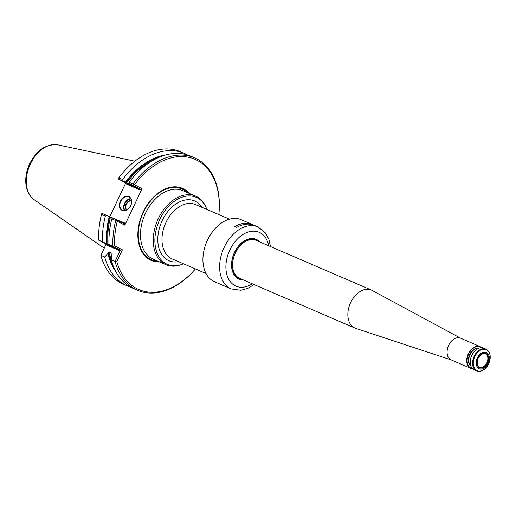 <?xml version="1.0" encoding="UTF-8"?>
<svg xmlns="http://www.w3.org/2000/svg" width="516" height="516" viewBox="0 0 516 516"><rect width="100%" height="100%" fill="white"/><g stroke="black" fill="none" stroke-linecap="round" stroke-linejoin="round"><path stroke-width="0.77" d="M242.533 279.588A21.446 14.571 -66.7 0 1 238.837 278.801M255.82 239.411A21.446 14.571 -66.7 0 1 258.935 241.559M451.371 359.987L355.737 328.37A20.711 14.067 -66.7 0 1 354.956 328.073A20.711 14.067 -66.7 0 1 350.235 303.485A20.711 14.067 -66.7 0 1 371.352 290.044A20.711 14.067 -66.7 0 1 371.997 290.347A20.711 14.067 -66.7 0 1 372.113 290.411L460.743 338.257M472.656 368.805A11.836 8.037 -66.7 0 1 470.779 368.36L451.145 359.891A11.836 8.037 -66.7 0 1 448.449 345.843A11.836 8.037 -66.7 0 1 460.517 338.161L480.151 346.629A11.836 8.037 -66.7 0 1 480.519 346.804A11.836 8.037 -66.7 0 1 481.763 347.687M470.779 368.36A11.836 8.037 -66.7 0 1 468.083 354.311A11.836 8.037 -66.7 0 1 480.151 346.629M486.085 353.55A7.837 5.321 -66.7 0 1 485.163 366.308A7.837 5.321 -66.7 0 1 476.971 362.032A7.837 5.321 -66.7 0 1 486.085 353.55M486.53 352.615A8.875 6.031 -66.7 0 1 485.479 367.063A8.875 6.031 -66.7 0 1 476.21 362.219A8.875 6.031 -66.7 0 1 486.53 352.615M485.988 349.145L483.64 348.132A11.836 8.037 113.3 0 0 473.888 351.944A11.836 8.037 113.3 0 0 470.347 360.149A11.836 8.037 113.3 0 0 473.901 369.688A11.836 8.037 113.3 0 0 474.268 369.862L476.616 370.875C479.183 371.862 481.815 371.307 484.511 369.211L488.858 363.38C491.342 356.627 490.387 351.88 485.988 349.145A11.836 8.037 113.3 0 0 474.043 356.55A11.836 8.037 113.3 0 0 476.249 370.701A11.836 8.037 113.3 0 0 476.616 370.875M473.849 351.989A11.539 7.837 113.3 0 0 473.811 352.035A11.539 7.837 113.3 0 0 470.366 360.039A11.539 7.837 113.3 0 0 470.353 360.091M472.398 368.547A11.539 7.837 -66.7 0 1 468.199 355.124A11.539 7.837 -66.7 0 1 480.59 347.158A11.539 7.837 -66.7 0 1 481.402 347.674M485.575 353.892A7.321 4.973 -66.7 0 1 486.93 362.658A7.321 4.973 -66.7 0 1 479.525 367.218A7.321 4.973 -66.7 0 1 477.829 365.663C476.307 360.239 478.042 356.221 483.034 353.602A7.321 4.973 -66.7 0 1 485.324 353.776A7.321 4.973 -66.7 0 1 485.575 353.892M203.33 253.936A33.392 22.685 -66.7 0 1 203.336 253.859A33.392 22.685 -66.7 0 1 213.321 230.71A33.392 22.685 -66.7 0 1 213.366 230.658M270.494 246.545L268.862 239.198L265.592 233.051L257.929 226.911A33.759 22.936 113.3 0 0 224.202 247.274A33.759 22.936 113.3 0 0 231.194 288.915L214.501 281.717A33.759 22.936 -66.7 0 1 203.317 254.007A33.759 22.936 -66.7 0 1 213.411 230.6A33.759 22.936 -66.7 0 1 241.236 219.713L252.453 224.55A33.759 22.936 -66.7 0 1 253.433 225.015M257.929 226.911L254.446 225.408A33.759 22.936 -66.7 0 0 236.792 227.363L234.799 226.505A33.759 22.936 -66.7 0 1 252.453 224.55M259.735 241.907A21.672 14.725 113.3 0 0 238.269 246.293A21.672 14.725 113.3 0 0 234.483 252.376A21.672 14.725 113.3 0 0 231.794 261.315A21.672 14.725 113.3 0 0 243.333 279.936M259.084 241.623A21.446 14.571 113.3 0 0 255.897 239.443A21.446 14.571 113.3 0 0 238.244 246.326M231.8 261.27A21.446 14.571 113.3 0 0 238.908 278.834A21.446 14.571 113.3 0 0 242.688 279.653M234.87 226.53A33.688 22.891 -66.7 0 1 252.421 224.615L253.021 224.873M195.622 196.138L182.864 190.63A37.346 25.374 113.3 0 0 161.927 193.655A37.346 25.374 113.3 0 0 141.113 241.92A37.346 25.374 113.3 0 0 152.123 258.671A37.346 25.374 113.3 0 0 153.284 259.219L166.042 264.727A37.346 25.374 -66.7 0 1 157.535 220.384A37.346 25.374 -66.7 0 1 195.622 196.138A37.346 25.374 -66.7 0 1 196.783 196.686A37.346 25.374 -66.7 0 1 205.794 206.819L206.219 207.787A36.494 24.794 -66.7 0 1 206.877 209.444M183.451 263.773A36.494 24.794 -66.7 0 1 181.793 264.431L180.794 264.785A37.346 25.374 -66.7 0 1 166.042 264.727M181.793 264.431A36.494 24.794 -66.7 0 1 156.142 229.872A36.494 24.794 -66.7 0 1 197.415 197.886A36.494 24.794 -66.7 0 1 206.219 207.787M189.269 193.39A39.281 26.69 113.3 0 0 145.609 207.458A39.281 26.69 113.3 0 0 150.104 259.903A39.281 26.69 113.3 0 0 159.689 261.98M126.839 209.928A5.179 3.793 117.6 0 1 126.517 204.039A5.179 3.793 117.6 0 1 131.535 200.95M126.51 210.089A5.47 4.012 117.6 0 1 126.149 203.846A5.47 4.012 117.6 0 1 131.477 200.582M124.885 210.58A7.101 5.205 117.6 0 1 125.091 203.298A7.101 5.205 117.6 0 1 130.954 198.97M124.466 210.618A7.398 5.418 117.6 0 1 124.724 203.104A7.398 5.418 117.6 0 1 130.748 198.602M184.276 153.387A72.105 48.994 -66.7 0 0 122.627 179.504L118.79 177.852A72.105 48.994 -66.7 0 1 121.002 174.982A72.105 48.994 -66.7 0 1 180.439 151.73L184.276 153.387A72.105 48.994 -66.7 0 1 187.443 154.955M195.396 268.926A72.105 48.994 -66.7 0 1 137.533 290.282L133.644 288.605A72.105 48.994 -66.7 0 1 111.166 259.754L112.062 253.356L109.121 252.092L108.386 252.627A67.893 46.13 113.3 0 0 113.423 266.585M112.127 254.24L112.062 253.356A67.299 45.724 -66.7 0 0 112.204 254.033M115.668 271.384A68.589 46.601 -66.7 0 1 107.992 253.459L108.386 252.627M130.477 287.038A72.105 48.994 -66.7 0 1 127.168 285.812A72.105 48.994 -66.7 0 1 104.69 256.962L107.992 253.459M127.168 285.812L123.33 284.155A72.105 48.994 -66.7 0 1 100.852 255.31L106.051 244.165M104.69 256.962L100.852 255.31L106.096 244.242L98.659 240.121A72.105 48.994 -66.7 0 1 99.446 224.976A72.105 48.994 -66.7 0 1 101.504 214.411L101.633 213.824L101.465 214.411A70.924 48.188 -66.7 0 0 99.511 224.512L99.446 224.976M112.32 217.997L109.669 216.817A67.893 46.13 113.3 0 0 107.154 244.087L102.497 241.778A72.105 48.994 -66.7 0 1 105.341 216.069L101.504 214.411M102.497 241.778L98.659 240.121M137.533 290.282A72.105 48.994 -66.7 0 1 115.055 261.431L120.06 250.84L119.931 249.938L112.856 246.248L108.973 244.571L110.888 245.7M110.959 245.732A67.299 45.724 -66.7 0 0 110.966 245.771L107.154 244.087M106.599 243.797A68.589 46.601 -66.7 0 1 109.231 216.591L109.669 216.817M101.633 213.824L102.581 213.592L109.231 216.591M106.896 215.456L105.341 216.069M108.973 244.571A72.105 48.994 -66.7 0 1 111.817 218.861L112.424 217.836L124.092 223.538L124.337 222.873L124.808 225.17L117.261 221.222A70.924 48.188 -66.7 0 0 114.513 245.7L122.389 249.821L116.809 261.625A70.924 48.188 -66.7 0 0 195.383 268.92M118.79 177.852L118.706 177.93A70.924 48.188 -66.7 0 1 120.712 175.343L121.002 174.982M128.845 196.925A7.398 5.418 117.6 0 1 129.116 197.054A7.398 5.418 117.6 0 1 130.49 206.116A7.398 5.418 117.6 0 1 122.26 210.16A7.398 5.418 117.6 0 1 120.796 201.279A7.398 5.418 117.6 0 1 128.845 196.925M124.808 225.17L142.055 188.688L139.939 189.869L140.307 189.185L133.018 185.373L133.418 184.851L132.986 183.973L129.097 182.296L128.652 183.49L129.613 184.109L125.465 182.245A68.589 46.601 -66.7 0 1 165.894 154.929M118.39 178.375L118.815 179.252L126.104 183.057L126.736 184.173L139.939 189.869M122.627 179.504L123.131 181.11L118.815 179.252M125.465 182.245L123.131 181.11M129.097 182.296A72.105 48.994 -66.7 0 1 190.752 156.18L194.642 157.857A72.105 48.994 -66.7 0 1 218.829 214.598A70.924 48.188 -66.7 0 0 192.926 158.489A70.924 48.188 -66.7 0 0 134.502 184.741L142.055 188.688M116.809 261.625L115.055 261.431L111.166 259.754M114.513 245.7L112.856 246.248A72.105 48.994 -66.7 0 1 115.707 220.538L111.817 218.861M115.707 220.538L116.661 220.306L116.784 219.719M124.337 222.873L110.785 217.339M125.781 182.89L109.727 216.849M128.794 196.564A7.688 5.637 117.6 0 1 128.355 208.922A7.688 5.637 117.6 0 1 119.377 205.052A7.688 5.637 117.6 0 1 128.794 196.564M133.018 185.373L128.652 183.49M132.986 183.973A72.105 48.994 -66.7 0 1 194.642 157.857M122.389 249.821L120.009 250.241M116.661 220.306L117.261 221.222M134.502 184.741L133.418 184.851M258.258 241.269A21.15 14.371 113.3 0 0 256.4 240.011A21.15 14.371 113.3 0 0 234.612 252.459A21.15 14.371 113.3 0 0 238.334 278.234A21.15 14.371 113.3 0 0 241.856 279.298M354.956 328.073L239.682 278.363A20.711 14.067 -66.7 0 1 234.967 253.775A20.711 14.067 -66.7 0 1 256.084 240.333L371.352 290.044M476.836 370.553A11.462 7.792 113.3 0 0 488.646 363.806A11.462 7.792 113.3 0 0 486.627 349.842A11.462 7.792 113.3 0 0 474.823 356.582A11.462 7.792 113.3 0 0 476.836 370.553M470.715 365.605A9.617 6.534 -66.7 0 1 469.863 355.079A9.617 6.534 -66.7 0 1 478.106 348.474M470.947 366.237A9.907 6.734 -66.7 0 1 469.483 354.911A9.907 6.734 -66.7 0 1 478.725 348.203M268.707 245.771A29.322 19.924 113.3 0 0 251.834 231.239A29.322 19.924 113.3 0 0 229.865 249.963A29.322 19.924 113.3 0 0 229.523 280.62A29.322 19.924 113.3 0 0 252.305 283.806M206.007 273.499L172.112 258.884A29.58 20.098 -66.7 0 1 165.365 223.757A29.58 20.098 -66.7 0 1 195.538 204.555L229.433 219.171M178.575 261.67A32.54 22.111 -66.7 0 1 159.463 227.891A32.54 22.111 -66.7 0 1 195.725 201.459A32.54 22.111 -66.7 0 1 202.001 207.342M157.806 261.173A38.519 26.168 -66.7 0 1 150.272 259.142A38.519 26.168 -66.7 0 1 143.493 212.205A38.519 26.168 -66.7 0 1 183.167 189.546A38.519 26.168 -66.7 0 1 187.385 192.584M141.1 241.869A37.223 25.29 -66.7 0 1 141.094 241.817A37.223 25.29 -66.7 0 1 161.837 193.713A37.223 25.29 -66.7 0 1 161.882 193.687M57.902 144.861C45.731 143.751 36.152 150.408 29.167 164.83C26.587 170.815 25.465 176.795 25.8 182.754C26.316 190.307 29.128 195.977 34.23 199.756A30.167 20.498 -66.7 0 1 29.786 165.288A30.167 20.498 -66.7 0 1 57.902 144.861L134.882 161.205M109.121 252.092A67.299 45.724 113.3 0 0 111.185 259.542M110.437 217.184A67.299 45.724 113.3 0 0 108.025 244.507M153.368 160.173A67.299 45.724 113.3 0 0 126.672 182.845M160.863 156.593A67.893 46.13 113.3 0 0 125.904 182.477M120.06 250.84L105.857 244.719M119.931 249.938L105.728 243.816M140.307 189.185L126.104 183.057M231.194 288.915L240.978 290.263L247.641 288.425L254.091 284.574M34.23 199.756L104.174 248.138"/></g></svg>
